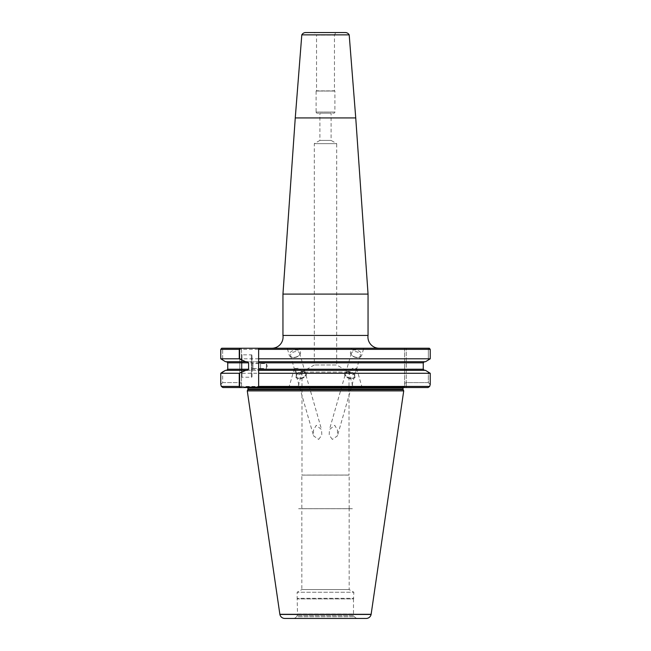 <?xml version="1.0" encoding="UTF-8"?>
<svg xmlns="http://www.w3.org/2000/svg" width="651" height="651" viewBox="0 0 651 651"><rect width="100%" height="100%" fill="white"/><g stroke="black" fill="none" stroke-linecap="round" stroke-linejoin="round"><path stroke-width="0.49" stroke-dasharray="3.25 2.44" d="M271.858 348.236L379.142 348.236L271.858 348.236M319.901 140.404L314.303 143.635L314.303 364.975L301.983 372.087L349.017 372.087L301.983 372.087L301.983 475.059L349.017 475.059L349.017 372.087L336.697 364.975L314.303 364.975L336.697 364.975L336.697 143.635L314.303 143.635L336.697 143.635L331.099 140.404L319.901 140.404L331.099 140.404L331.099 113.176L319.901 113.176L319.901 140.404M317.216 113.176A1.123 1.123 0 0 1 316.093 112.062L334.907 112.062L316.093 112.062L316.093 91.042L334.907 91.042L316.093 91.042L334.459 90.782L334.459 35.089A3.361 3.361 0 0 1 337.714 32.55L313.286 32.55A3.361 3.361 0 0 1 316.541 35.089L334.459 35.089L316.541 35.089L316.541 90.782L334.907 91.042L334.907 112.062A1.123 1.123 0 0 1 333.784 113.176L317.216 113.176L333.784 113.176M305.726 32.55L345.274 32.55M349.196 34.861L301.804 34.861M295.261 117.921L355.739 117.921L295.261 117.929M282.949 294.089L368.051 294.089M282.949 335.452L368.051 335.452M332.344 439.401L329.203 435.12L329.422 429.627L334.72 425.306L337.511 430.108L337.405 435.91L332.344 439.401M252.035 376.563L252.035 355.511L252.035 376.563A0.675 0.675 0 0 1 251.367 377.238L241.96 377.238L241.96 354.844L241.513 354.388L241.513 377.686L241.513 354.388M252.035 355.511A0.675 0.675 0 0 0 251.367 354.844L241.96 354.844L241.96 377.238L241.513 377.686M252.035 369.394L252.938 368.499L252.938 363.575L252.938 368.499L260.546 368.499L260.546 363.575L260.546 368.499L266.373 368.499L266.373 363.575L267.268 366.041L266.373 368.499L266.373 363.575L252.938 363.575L252.035 362.68L252.035 369.394L252.035 362.68M260.571 363.242L260.546 368.84L260.571 363.242M294.081 387.54L297.751 387.54L302.381 371.412L300.054 374.569L297.792 374.626L294.342 368.572L298.239 368.246L302.381 371.412M294.342 368.572L288.898 387.54L292.568 387.54M301.047 378.036A4.703 2.84 164 0 0 305.563 373.82A4.703 2.84 164 0 0 301.047 372.209A4.703 2.84 164 0 0 296.53 376.433A4.703 2.84 164 0 0 301.047 378.052A4.703 2.84 164 0 0 305.571 373.837A4.703 2.84 164 0 0 301.047 372.226A4.703 2.84 164 0 0 296.522 376.416A4.703 2.84 164 0 0 301.047 378.036M295.139 357.464A4.703 2.84 164 0 0 298.687 355.772A4.703 2.84 164 0 0 299.663 353.249A4.703 2.84 164 0 0 295.139 351.638A4.703 2.84 164 0 0 290.623 355.845A4.703 2.84 164 0 0 292.787 357.464A4.703 2.84 164 0 0 295.139 357.464M294.895 357.293A5.826 3.515 164 0 0 299.281 355.202A5.826 3.515 164 0 0 300.493 352.085A5.826 3.515 164 0 0 294.895 350.083A5.826 3.515 164 0 0 289.296 355.3A5.826 3.515 164 0 0 291.982 357.301A5.826 3.515 164 0 0 294.895 357.293M244.8 386.865L404.564 386.865L404.564 387.54L406.24 387.54L406.24 348.236L406.24 382.609L428.325 382.609L428.325 371.916L428.325 382.609L430.23 384.513L428.325 382.609L406.24 382.609L404.564 383.309L404.564 348.236L429.318 348.236L404.564 348.236L404.564 387.54L404.564 386.865L244.8 386.865A1.123 1.123 0 0 0 244.328 386.971L243.116 387.54L404.564 387.54L243.116 387.54M247.86 387.54A1.123 1.123 0 0 0 246.835 386.865L404.165 386.865L246.835 386.865M403.14 387.54A1.123 1.123 0 0 1 404.165 386.865M247.282 390.901L403.718 390.901M356.105 357.293A5.826 3.515 -164 0 1 351.719 355.202A5.826 3.515 -164 0 1 350.507 352.085A5.826 3.515 -164 0 1 356.105 350.083A5.826 3.515 -164 0 1 361.704 355.3A5.826 3.515 -164 0 1 359.018 357.301A5.826 3.515 -164 0 1 356.105 357.293M356.634 348.236L363.64 348.236L351.613 348.236L350.507 352.085M356.919 387.54L353.249 387.54L348.619 371.412L352.761 368.246L356.658 368.572L353.208 374.626L350.946 374.569L348.619 371.412M356.658 368.572L362.102 387.54L358.432 387.54M349.953 378.036A4.703 2.84 -164 0 1 345.437 373.82A4.703 2.84 -164 0 1 349.953 372.209A4.703 2.84 -164 0 1 354.469 376.433A4.703 2.84 -164 0 1 349.953 378.052A4.703 2.84 -164 0 1 345.429 373.837A4.703 2.84 -164 0 1 349.953 372.226A4.703 2.84 -164 0 1 354.478 376.416A4.703 2.84 -164 0 1 349.953 378.036M355.861 357.464A4.703 2.84 -164 0 1 352.313 355.772A4.703 2.84 -164 0 1 351.337 353.249A4.703 2.84 -164 0 1 355.861 351.638A4.703 2.84 -164 0 1 360.377 355.845A4.703 2.84 -164 0 1 358.213 357.464A4.703 2.84 -164 0 1 355.861 357.464M294.366 348.236L287.36 348.236L299.387 348.236L300.493 352.085M301.047 378.605A5.599 3.385 164 0 0 306.434 373.593A5.599 3.385 164 0 0 301.047 371.672A5.599 3.385 164 0 0 295.668 376.685A5.599 3.385 164 0 0 301.047 378.605A5.599 3.385 164 0 0 306.426 373.576A5.599 3.385 164 0 0 301.047 371.656A5.599 3.385 164 0 0 295.66 376.669A5.599 3.385 164 0 0 301.047 378.589M349.953 378.605A5.599 3.385 -164 0 1 344.566 373.593A5.599 3.385 -164 0 1 349.953 371.672A5.599 3.385 -164 0 1 355.332 376.685A5.599 3.385 -164 0 1 349.953 378.605A5.599 3.385 -164 0 1 344.574 373.576A5.599 3.385 -164 0 1 349.953 371.656A5.599 3.385 -164 0 1 355.34 376.669A5.599 3.385 -164 0 1 349.953 378.589M318.656 439.401L321.797 435.12L321.578 429.627L316.28 425.306L313.489 430.108L313.595 435.91L318.656 439.401M371.143 614.3L279.857 614.3M357.977 618.45L293.023 618.45L357.977 618.45A4.476 4.476 0 0 1 354.461 616.749L353.81 615.626L297.19 615.626L353.81 615.626A4.476 4.476 0 0 1 353.493 613.974L353.493 598.896L297.507 598.896L353.493 598.896L353.835 592.247L297.165 592.247L353.835 592.247L349.156 589.546L349.156 508.708L301.844 508.708L349.156 508.708M293.023 618.45A4.476 4.476 0 0 0 296.539 616.749L354.461 616.749L296.539 616.749L297.19 615.626A4.476 4.476 0 0 0 297.507 613.974L297.165 598.318L353.835 598.318L297.165 598.318L297.165 592.247L301.844 589.546L349.156 589.546L301.844 589.546L301.844 508.708M352.378 508.708L298.622 508.708L352.378 508.683M349.156 508.683L349.156 475.108L301.844 475.108L349.017 475.059L301.844 475.108L301.844 508.683L349.156 508.683L301.844 508.683M284.821 618.45L366.179 618.45M319.901 113.176L331.099 113.176M241.513 348.236L241.513 387.54L241.513 348.236L239.828 348.236L241.513 348.236M429.318 348.236L221.682 348.236L222.675 348.236L222.675 360.158L222.675 348.236L239.828 348.236L221.682 348.236L220.77 349.351L220.77 358.799L430.23 358.799M358.709 348.236L363.73 348.236L361.704 355.3M292.291 348.236L287.27 348.236L289.296 355.3M220.77 349.351L430.23 349.351M428.325 360.158L428.325 348.236L428.325 360.158M425.494 361.728L225.506 361.728M258.642 361.728L247.111 361.728M227.744 362.843L423.256 362.843L423.256 369.231L227.744 369.231L227.744 362.843L226.572 361.728M258.642 362.843L258.642 370.346L424.428 370.346L225.506 370.346L425.494 370.346M225.506 370.346L247.111 370.346M239.828 348.236L239.828 382.609L239.828 348.236M222.675 382.609L239.828 382.609L241.513 383.309L239.828 382.609L239.828 387.54L239.828 382.609L222.675 382.609L222.675 371.916L222.675 382.609L220.77 384.513L222.675 382.609M430.23 384.513L429.652 386.417L221.348 386.417L220.77 384.513L220.77 373.283L430.23 373.283M406.24 382.609L404.564 383.309L404.564 387.54L428.114 387.54L406.24 387.54L406.24 382.609M258.642 348.236L258.642 358.799M258.642 373.283L258.642 387.54M241.513 387.54L239.828 387.54L241.513 387.54M239.828 387.54L222.886 387.54L239.828 387.54M222.886 387.54L428.114 387.54M251.367 377.238L251.367 354.844L251.367 377.238M244.328 386.971L404.564 386.971L244.328 386.971M247.844 389.68L403.156 389.68M247.95 387.988L403.05 387.988M247.95 389.208L403.05 389.208M297.507 613.974L353.493 613.974L297.507 613.974M279.889 614.454L371.111 614.454M299.663 353.249L321.578 429.636M298.687 355.772L299.281 355.202M351.337 353.249L329.422 429.636M352.313 355.772L351.719 355.202M354.469 376.433L337.405 435.91M296.53 376.433L313.595 435.91M358.213 357.464L359.018 357.301M360.377 355.845L356.528 369.263M356.423 369.646L354.478 376.416M292.787 357.464L291.982 357.301M290.623 355.845L294.472 369.263M294.577 369.646L296.522 376.416"/><path stroke-width="0.98" d="M379.142 348.236A11.197 11.197 0 0 1 368.051 335.452L282.949 335.452L282.949 294.089L295.261 117.929L301.804 34.861L349.196 34.861L355.739 117.921L368.051 294.089L368.051 335.452M271.858 348.236A11.197 11.197 0 0 0 282.949 335.452M301.804 34.861A4.476 4.476 0 0 1 305.726 32.55L345.274 32.55A4.476 4.476 0 0 1 349.196 34.861M403.14 387.54A1.123 1.123 0 0 0 403.05 387.988L247.95 387.988A1.123 1.123 0 0 0 247.86 387.54M403.05 387.988L403.05 389.208A1.123 1.123 0 0 0 403.156 389.68L403.718 390.901L247.282 390.901L247.844 389.68A1.123 1.123 0 0 0 247.95 389.208L247.95 387.988M279.889 614.454A5.037 5.037 0 0 0 284.821 618.45L366.179 618.45A5.037 5.037 0 0 0 371.111 614.454L279.889 614.454L247.282 390.901M371.111 614.454L403.718 390.901M355.739 117.921L295.261 117.921L355.739 117.929M337.714 32.55L313.286 32.55M220.77 349.351L220.77 358.799L239.251 358.799L239.251 349.351L220.77 349.351L221.682 348.236L429.318 348.236L430.23 349.351L429.318 348.236M279.857 614.3L371.143 614.3M430.23 358.799L425.494 361.728L430.23 358.799L430.23 349.351L258.642 349.351L258.642 358.799L430.23 358.799L430.23 349.351M220.77 358.799L225.506 361.728L220.77 358.799M258.642 361.728L258.642 358.799L258.642 362.843L423.256 362.843L424.428 361.728L423.256 362.843L423.256 369.231L424.428 370.346L423.256 369.231L258.642 369.231L258.642 361.728L425.494 361.728M226.572 370.346L227.744 369.231L226.572 370.346M222.675 371.916L225.506 370.346L220.77 373.283L220.77 384.513L221.348 386.417L222.886 387.54L221.348 386.417L239.251 386.417L239.251 373.283L220.77 373.283L222.675 371.916M226.572 361.728L227.744 362.843L227.744 369.231L248.592 369.231L247.111 370.346L225.506 370.346M239.251 386.417L240.667 387.54L258.642 387.54L258.642 386.417L429.652 386.417L428.114 387.54L429.652 386.417L430.23 384.513L430.23 373.283L425.494 370.346L258.642 370.346L258.642 369.231M239.251 373.283L245.769 370.346M225.506 361.728L247.111 361.728L248.592 362.843L248.592 369.231M245.769 361.728L239.251 358.799M430.23 384.513L430.23 373.283L258.642 373.283L258.642 386.417M258.642 370.346L258.642 373.283L258.642 370.346M425.494 370.346L430.23 373.283M258.642 349.351L258.642 348.236M240.667 348.236L239.251 349.351M428.114 387.54L258.642 387.54M240.667 387.54L222.886 387.54M368.051 294.089L282.949 294.089M403.05 389.208L247.95 389.208M403.156 389.68L247.844 389.68M227.744 362.843L248.592 362.843"/></g></svg>
